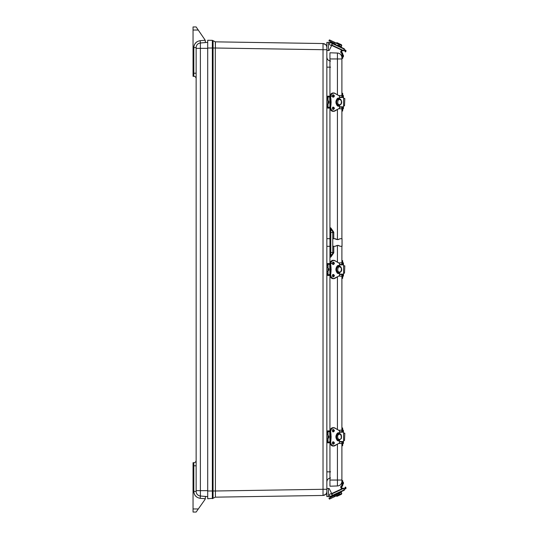 <?xml version="1.0" encoding="UTF-8"?>
<svg xmlns="http://www.w3.org/2000/svg" width="539" height="539" viewBox="0 0 539 539"><rect width="100%" height="100%" fill="white"/><g stroke="black" fill="none" stroke-linecap="round" stroke-linejoin="round"><path stroke-width="0.81" d="M325.718 494.324L323.029 495.462L215.411 497.16L215.418 495.786M215.418 43.214L215.411 41.84L212.346 40.337L213.067 40.701L212.346 40.337L213.067 40.701L213.067 48.011L215.297 48.011L215.411 497.16L215.411 490.989L213.067 490.989L213.067 498.299L207.704 498.743L207.704 40.257L212.346 40.337L212.346 48.011L213.067 48.011L213.067 490.989L212.346 490.989L212.346 498.663L215.297 497.16L213.067 498.299M326.856 488.482L329.167 488.482L332.091 494.344A1.543 1.543 0 0 1 330.71 496.574L326.856 496.574L326.621 492.902M326.533 493.124L325.785 494.256M213.067 40.701L215.297 41.84L323.029 43.538C325.361 43.8 326.634 45.094 326.856 47.425L326.856 490.423M330.71 42.426L328.406 42.426L330.71 42.426A1.543 1.543 0 0 1 332.091 44.656L329.167 50.518L328.406 50.518L328.406 42.426L326.856 42.426L326.856 49.709L323.029 49.709L323.029 43.538L325.718 44.676M325.785 44.744L326.533 45.876M323.029 495.462C325.361 495.2 326.634 493.906 326.856 491.575C326.634 493.906 325.361 495.2 323.029 495.462L323.029 489.291L215.411 490.995M326.856 57.141C327.065 59.425 328.312 60.712 330.589 60.995C328.312 60.712 327.065 59.425 326.856 57.141M326.856 67.159L330.589 67.159M330.589 471.841L326.856 471.841M326.856 481.859C327.065 479.575 328.312 478.288 330.589 478.005C328.312 478.288 327.065 479.575 326.856 481.859M215.411 41.84L215.411 48.011L323.029 49.709L323.029 489.291L326.856 489.291L326.856 491.049M207.704 40.876L207.704 40.257M207.704 496.628L200.38 496.015A4.629 4.629 0 0 1 196.135 491.406L196.135 490.645L196.135 491.406A4.629 4.629 0 0 0 200.38 496.015L200.38 490.645L207.704 490.645M207.704 42.372L200.38 42.985L200.38 490.645L196.135 490.645L196.135 47.594A4.629 4.629 0 0 1 200.38 42.985L200.185 40.681L205.17 40.263L205.386 42.568L205.17 40.263A3.086 3.086 0 0 1 205.386 41.402M205.386 497.962L205.386 496.432L205.386 497.962A3.086 3.086 0 0 1 204.827 499.741L196.135 512.05L193.05 512.05L193.05 508.964L198.312 508.964M205.386 42.568L205.386 42.183M193.05 30.036L193.05 26.95L196.135 26.95L204.847 39.657L198.251 30.036L193.05 30.036L193.05 76.309L193.818 76.309A2.311 2.311 0 0 1 196.135 78.62A2.311 2.311 0 0 0 193.818 76.309L193.818 47.594L196.135 47.594L196.135 48.355L207.704 48.355M205.285 498.743L200.185 498.319C196.304 497.638 194.181 495.334 193.818 491.406L193.818 462.691L193.05 462.691L193.05 508.964M204.847 39.657L198.251 30.036L204.847 39.657A3.086 3.086 0 0 1 205.17 40.263M193.818 462.691A2.311 2.311 0 0 0 196.135 460.38M341.894 58.953L337.427 58.953L337.427 53.044A4.629 4.629 0 0 1 341.894 57.673L341.894 95.868L342.669 95.868L342.669 97.135M339.482 108.79L341.894 108.79L341.894 238.743M341.894 246.269L341.894 263.227L342.669 263.227L342.669 264.487M342.669 274.513L342.669 275.773L341.894 275.773L341.894 430.21L339.482 430.21M342.669 441.865L342.669 443.132L341.894 443.132L341.894 481.327A4.629 4.629 0 0 1 337.427 485.956L329.942 486.212L329.942 480.047L341.894 480.047M329.942 108.737L329.942 227.856L330.791 227.882L333.769 232.208L333.769 238.71M333.769 246.303L333.769 252.804L330.791 257.13L329.942 257.157L329.942 262.904M329.942 276.096L329.942 430.263M329.942 443.449L329.942 480.047M337.427 53.044L329.942 52.788L329.942 95.551M333.769 252.804L333.028 252.508L330.791 257.13L330.791 252.508L329.942 252.535L329.942 257.157M329.942 227.856L329.942 230.166L330.791 230.2L330.791 227.882L333.028 232.511L333.769 232.208M329.942 230.166L329.942 252.535M332.758 231.426L332.758 253.593M329.942 254.846L330.791 254.819A2.311 2.311 0 0 0 333.028 252.508A2.311 2.311 0 0 1 330.791 254.819M333.028 252.508L330.791 252.508L330.791 230.2A2.311 2.311 0 0 1 333.028 232.511L329.942 232.477M342.669 443.132L342.669 445.726L341.894 445.726M341.894 431.84L341.894 427.986L342.669 427.986L342.669 431.84M341.894 443.132L341.894 441.865M343.437 442.64L343.437 442.256M343.437 431.456L343.437 431.011M342.669 107.16L342.669 111.014L341.894 111.014L341.894 107.16M341.894 93.274L342.669 93.274L342.669 95.868M341.894 97.135L341.894 95.868M343.437 107.928L343.437 107.544M343.437 96.744L343.437 96.306M342.615 50.525A0.714 0.714 0 0 1 342.474 50.774L341.8 51.306A0.768 0.768 0 0 0 342.184 52.674A0.62 0.62 0 0 1 342.669 53.28L342.669 58.461L341.894 58.461L342.669 58.461M342.669 53.28L341.894 53.28L341.894 58.461M341.894 53.401A1.543 1.543 0 0 1 341.153 50.855L341.814 50.154M343.437 55.241L342.669 54.331L343.437 55.241L343.437 56.501L343.437 55.483M343.437 56.501L342.669 57.41L343.41 56.723M342.669 480.539L341.894 480.539L342.669 480.539L342.669 485.72A0.62 0.62 0 0 1 342.184 486.326A0.768 0.768 0 0 0 341.8 487.694L342.474 488.226A0.714 0.714 0 0 1 342.615 488.475L343.39 488.112L344.367 490.207L331.896 496.021L344.367 490.207M341.894 480.539L341.894 485.72L342.669 485.72M329.167 488.482L331.701 493.562L341.814 488.846L341.153 488.145A1.543 1.543 0 0 1 341.894 485.599M343.437 483.51L343.437 482.499L342.669 481.59L343.437 482.499L343.437 483.759L342.669 484.669L343.437 483.759M342.669 275.773L342.669 278.367L341.894 278.367M341.894 260.633L342.669 260.633L342.669 263.227M341.894 275.773L341.894 274.513M341.894 264.487L341.894 263.227M343.437 275.288L343.437 274.897M343.437 264.103L343.437 263.328M344.502 440.518L344.819 433.194L344.502 440.518L343.579 440.518M343.579 433.194L344.502 433.194M339.57 441.865L343.363 441.865L343.579 441.502L343.579 432.211L343.363 431.84L339.57 431.84M333.035 441.818L333.304 441.865A1.159 0.937 -90 0 1 333.304 444.183A1.159 0.937 -90 0 1 333.304 441.865C332.219 442.748 332.219 443.516 333.304 444.183M339.907 433.915L340.547 434.744M333.035 431.894L333.304 431.84A1.159 0.937 -90 0 1 333.304 429.529A1.159 0.937 -90 0 1 333.304 431.84C332.219 431.18 332.219 430.412 333.304 429.529M338.485 433.774A3.086 2.493 90 0 0 337.859 433.861L337.859 433.861A3.086 2.493 90 0 0 335.959 436.853A3.086 2.493 90 0 0 337.865 439.851L337.865 439.851A3.086 2.493 90 0 0 338.485 439.939M339.745 433.861L339.752 433.861A3.086 2.493 90 0 0 339.213 433.774A3.086 2.493 90 0 0 338.573 433.861L337.865 433.861M337.865 439.851L338.573 439.851A3.086 2.493 90 0 0 339.213 439.939A3.086 2.493 90 0 0 339.752 439.851L339.745 439.851M338.573 433.861L338.573 433.861A3.086 2.493 -90 0 0 336.659 436.853A3.086 2.493 -90 0 0 338.566 439.851M334.968 445.659L339.516 442.943L334.962 445.564C332.57 446.305 331.141 445.174 330.67 442.182L331.047 438.524L330.367 438.524M334.962 445.564L334.935 445.679A3.854 3.119 -90 0 1 333.614 446.036L333.082 446.036A3.854 3.119 -90 0 1 329.962 442.182A14.634 11.838 -90 0 1 330.346 438.483A4.629 3.746 90 0 0 330.346 435.229L330.367 435.189M331.047 438.524L330.879 435.229A14.634 11.838 -90 0 1 330.495 431.53L329.962 431.53A14.634 11.838 -90 0 0 330.346 435.229L330.879 435.229A4.629 3.746 -90 0 1 330.879 438.483A14.634 11.838 -90 0 0 330.495 442.182L329.962 442.182M331.047 435.189L330.67 431.53C331.141 428.539 332.57 427.407 334.962 428.148L339.516 430.762L334.968 428.054M339.044 439.939L338.943 440.707A3.854 3.119 -90 0 1 335.925 436.853A3.854 3.119 -90 0 1 338.943 432.999L339.044 433.774M338.492 440.653L338.943 440.707C335.083 438.14 335.083 435.573 338.943 432.999L338.492 433.06M329.969 431.005L328.089 431.005L326.978 432.11L326.978 432.574L328.015 432.574L328.015 431.523L329.935 431.523C330.117 429.192 331.168 427.905 333.082 427.67A3.854 3.119 -90 0 0 329.962 431.53M328.015 432.574L328.015 432.979L326.978 432.979L326.978 434.697L328.015 434.697L328.015 432.979M326.856 434.805L326.978 440.734L328.015 440.734L328.015 434.697M328.015 440.734L328.015 441.138L326.978 441.138L326.978 441.596L328.089 442.708L329.969 442.708M333.082 446.036C331.168 445.807 330.117 444.52 329.935 442.182L328.015 442.182L328.015 441.138M328.015 431.651L329.935 431.651M328.015 442.061L329.935 442.061M330.111 430.263L329.983 430.877L328.089 430.877A1.233 1.233 0 0 0 326.856 432.11L327.18 431.476M327.18 442.229L326.856 441.596A1.233 1.233 0 0 0 328.089 442.836L329.983 442.836L330.111 443.449M327.079 442.303L327.705 442.768M327.079 431.409L327.604 430.978M328.783 436.226L328.015 435.31L328.783 436.226L328.783 437.486L328.783 436.469M328.662 437.944L328.015 438.396L328.783 437.244M344.502 105.806L344.819 98.482L344.502 105.806L343.579 105.806M343.579 98.482L344.502 98.482M339.57 107.16L343.363 107.16L343.579 106.789L343.579 97.498L343.363 97.135L339.57 97.135M333.142 107.16L333.304 107.16A1.159 0.937 -90 0 1 333.304 109.471A1.159 0.937 -90 0 1 333.304 107.16C332.219 108.036 332.219 108.811 333.304 109.471M339.907 99.203L340.547 100.032M333.035 97.182L333.304 97.135A1.159 0.937 -90 0 1 333.304 94.817A1.159 0.937 -90 0 1 333.304 97.135C332.219 96.468 332.219 95.699 333.304 94.817M338.485 99.061A3.086 2.493 90 0 0 337.859 99.149L337.859 99.149A3.086 2.493 90 0 0 335.959 102.147A3.086 2.493 90 0 0 337.865 105.139L337.865 105.139A3.086 2.493 90 0 0 338.485 105.226M339.752 99.149L339.752 99.149A3.086 2.493 90 0 0 339.213 99.061A3.086 2.493 90 0 0 338.573 99.149L337.865 99.149M337.865 105.139L338.573 105.139A3.086 2.493 90 0 0 339.213 105.226A3.086 2.493 90 0 0 339.752 105.139L339.745 105.139M334.968 110.946L339.516 108.238L334.962 110.852C332.57 111.593 331.141 110.461 330.67 107.47L331.047 103.811L330.367 103.811M334.962 110.852L334.935 110.967A3.854 3.119 -90 0 1 333.614 111.33L333.082 111.33A3.854 3.119 -90 0 1 329.962 107.47A14.634 11.838 -90 0 1 330.346 103.771A4.629 3.746 90 0 0 330.346 100.517L330.367 100.476M331.047 103.811L330.879 100.517A14.634 11.838 -90 0 1 330.495 96.818L329.962 96.818A14.634 11.838 -90 0 0 330.346 100.517L330.879 100.517A4.629 3.746 -90 0 1 330.879 103.771A14.634 11.838 -90 0 0 330.495 107.47L329.962 107.47M331.047 100.476L330.67 96.818C331.141 93.826 332.57 92.695 334.962 93.436L339.516 96.057L334.968 93.341M339.044 105.226L338.943 106.001A3.854 3.119 -90 0 1 335.925 102.147A3.854 3.119 -90 0 1 338.943 98.293L339.044 99.061M338.492 105.94L338.943 106.001C335.083 103.427 335.083 100.86 338.943 98.293L338.492 98.347M329.969 96.292L328.089 96.292L326.978 97.404L326.978 97.862L328.015 97.862L328.015 96.818L329.935 96.818C330.117 94.48 331.168 93.193 333.082 92.964A3.854 3.119 -90 0 0 329.962 96.818M328.015 97.862L328.015 98.266L326.978 98.266L326.978 99.984L328.015 99.984L328.015 98.266M326.856 100.092L326.978 106.021L328.015 106.021L328.015 99.984M328.015 106.021L328.015 106.426L326.978 106.426L326.978 106.89L328.089 107.995L329.969 107.995M333.082 111.33C331.168 111.095 330.117 109.808 329.935 107.47L328.015 107.477L328.015 106.426M328.015 96.939L329.935 96.939M328.015 107.349L329.935 107.349M330.111 95.551L329.983 96.164L328.089 96.164A1.233 1.233 0 0 0 326.856 97.404L327.18 96.771M327.18 107.524L326.856 106.89A1.233 1.233 0 0 0 328.089 108.123L329.983 108.123L330.111 108.737M327.079 107.591L327.705 108.056L327.079 107.591M327.705 96.232L327.079 96.697M331.101 96.164L332.334 96.164M328.783 101.514L328.015 100.604L328.783 101.514L328.783 102.774L328.783 101.756M328.649 103.252L328.015 103.69L328.783 102.531M328.413 100.773L328.015 100.604M328.406 50.518L326.856 50.518M338.344 45.31C334.173 43.369 334.173 43.369 338.344 45.31L338.573 45.417M334.854 43.686L333.19 42.911M330.872 41.826L333.809 43.201M339.071 45.519L339.395 44.528L329.484 39.906L328.938 40.789L329.423 41.153M338.829 44.265C334.665 42.318 334.665 42.318 338.829 44.265L339.644 44.582L339.132 45.68L339.644 44.582M329.908 40.102L331.357 40.782M333.681 41.86L336.168 43.019L337.003 42.675L341.477 44.764L337.003 42.675M339.455 44.69L334.295 42.285L333.911 43.107L328.938 40.789M344.037 49.487L345.58 50.208A0.768 0.768 0 0 1 345.95 51.232L345.627 51.933L344.926 51.603L345.142 50.855L343.714 50.188M332.192 43.524L344.212 49.13L343.39 50.888L331.701 45.438M344.212 49.13L344.367 48.793L331.896 42.979M337.165 45.431L336.046 44.912M338.337 45.983L339.011 46.293M340.385 46.933L338.216 45.923M337.812 45.067L341.275 46.671L341.571 47.486M330.084 42.904A1.233 1.233 0 0 1 331.95 43.955A1.233 1.233 0 0 1 330.104 45.04A1.233 1.233 0 0 1 330.084 42.904M326.856 496.574L326.856 489.291M333.19 496.089L334.854 495.314M338.344 493.69C334.173 495.631 334.173 495.631 338.344 493.69L338.573 493.583M329.423 497.847L330.872 497.174M333.809 495.799L328.938 498.211L338.91 493.421L339.455 494.31L339.071 493.481M331.357 498.218L329.484 499.094L328.938 498.211M338.829 494.735C334.665 496.682 334.665 496.682 338.829 494.735L338.829 494.735M339.455 494.31L329.908 498.898M343.714 488.812L345.142 488.145L344.926 487.397L345.627 487.067L345.95 487.768A0.768 0.768 0 0 1 345.58 488.792L344.037 489.513M331.701 493.562L343.39 488.112M337.643 493.347L337.165 493.569M336.046 494.088L340.486 492.019M341.571 491.514L341.275 492.329L337.812 493.933M339.139 493.326L339.644 494.418L341.78 493.414L341.477 494.236L337.003 496.325L341.477 494.236M339.644 494.418L338.303 494.984M338.324 495.038L336.188 496.021L337.003 496.325M330.084 496.096A1.233 1.233 0 0 1 330.104 493.96A1.233 1.233 0 0 1 331.95 495.045A1.233 1.233 0 0 1 330.084 496.096M344.502 273.165L344.819 265.835L344.502 273.165L343.579 273.165M343.579 265.835L344.502 265.835M339.57 274.513L343.363 274.513L343.579 274.142L343.579 264.858L343.363 264.487L339.57 264.487M333.142 274.513L333.304 274.513A1.159 0.937 -90 0 1 333.304 276.824A1.159 0.937 -90 0 1 333.304 274.513C332.219 275.395 332.219 276.163 333.304 276.824M339.907 266.562L340.547 267.384M333.142 264.487L333.304 264.487A1.159 0.937 -90 0 1 333.304 262.176A1.159 0.937 -90 0 1 333.304 264.487C332.219 263.827 332.219 263.052 333.304 262.176M338.485 266.414A3.086 2.493 90 0 0 337.859 266.502L337.859 266.502A3.086 2.493 90 0 0 335.959 269.5A3.086 2.493 90 0 0 337.865 272.498L337.865 272.498A3.086 2.493 90 0 0 338.485 272.586M339.752 266.502L339.752 266.502A3.086 2.493 90 0 0 339.213 266.414A3.086 2.493 90 0 0 338.573 266.502L337.865 266.502M337.865 272.498L338.573 272.498A3.086 2.493 90 0 0 339.213 272.586A3.086 2.493 90 0 0 339.752 272.498L339.745 272.498M334.968 278.306L339.516 275.591L334.962 278.212C332.57 278.946 331.141 277.821 330.67 274.829L331.047 271.164L330.367 271.164M334.962 278.212L334.935 278.326A3.854 3.119 -90 0 1 333.614 278.683L333.082 278.683A3.854 3.119 -90 0 1 329.962 274.829A14.634 11.838 -90 0 1 330.346 271.13A4.629 3.746 90 0 0 330.346 267.87L330.367 267.836M331.047 271.164L330.879 267.87A14.634 11.838 -90 0 1 330.495 264.171L329.962 264.171A14.634 11.838 -90 0 0 330.346 267.87L330.879 267.87A4.629 3.746 -90 0 1 330.879 271.13A14.634 11.838 -90 0 0 330.495 274.829L329.962 274.829M331.047 267.836L330.67 264.171C331.141 261.179 332.57 260.054 334.962 260.788L339.516 263.409L334.968 260.694M339.044 272.579L338.943 273.354A3.854 3.119 -90 0 1 335.925 269.5A3.854 3.119 -90 0 1 338.943 265.646L339.044 266.421M338.492 273.293L338.943 273.354C335.083 270.787 335.083 268.213 338.943 265.646L338.492 265.707M329.969 263.645L328.089 263.645L326.978 264.757L326.978 265.215L328.015 265.215L328.015 264.171L329.935 264.171C330.117 261.839 331.168 260.553 333.082 260.317A3.854 3.119 -90 0 0 329.962 264.171M328.015 265.215L328.015 265.619L326.978 265.619L326.978 267.337L328.015 267.337L328.015 265.619M326.856 267.445L326.978 273.381L328.015 273.381L328.015 267.337M328.015 273.381L328.015 273.785L326.978 273.785L326.978 274.243L328.089 275.355L329.969 275.355M333.082 278.683C331.168 278.447 330.117 277.161 329.935 274.829L328.015 274.829L328.015 273.785M328.015 264.292L329.935 264.292M328.015 274.708L329.935 274.708M327.079 264.056L328.089 263.524A1.233 1.233 0 0 0 326.856 264.757L327.18 264.123M330.111 262.904L329.983 263.524L328.089 263.645M327.18 274.877L326.856 274.243A1.233 1.233 0 0 0 328.089 275.476L329.983 275.476L330.111 276.096M327.079 274.944L327.705 275.416L327.079 274.944M331.101 263.524L332.334 263.524M328.783 268.873L328.015 267.957L328.783 268.873L328.783 270.127L328.783 269.116M328.783 270.127L328.015 271.043L328.783 269.884M342.036 238.743L342.036 246.269L342.036 238.743L340.156 238.737L337.663 239.673L335.15 238.716C335.527 239.343 336.747 239.592 338.802 239.457M337.852 245.346L340.156 246.276L342.036 246.269M339.422 245.838L339.044 245.656M338.66 245.508L338.128 245.38M336.262 245.669L335.898 245.851M333.028 246.31L335.15 246.296L337.663 245.339M323.029 43.538C325.361 43.8 326.634 45.094 326.856 47.425M215.411 48.011L215.297 41.84M207.704 48.011L212.346 48.011L212.346 490.989L207.704 490.989M200.185 498.319L200.38 496.015M193.818 491.406L193.925 492.606L193.818 491.406L196.135 491.406M193.05 465.777L196.135 465.777M193.932 492.659L194.235 493.764M194.309 493.953L194.761 494.89M195.057 495.361L196.722 497.046M195.65 496.102L195.219 495.584M194.842 495.031L194.532 494.465M194.262 493.839L194.06 493.219M196.344 42.244L194.774 44.083M193.939 46.334L194.06 45.781M193.919 46.448L193.818 47.594C194.181 43.666 196.304 41.362 200.185 40.681M196.135 73.223L193.05 73.223M194.747 44.131L194.289 45.087M194.262 45.161L194.532 44.535M195.657 42.898L196.135 42.419M196.661 42.002L197.193 41.644M329.942 58.953L337.427 58.953L337.427 94.749M337.427 109.538L337.427 239.666M337.427 245.353L337.427 262.109M337.427 276.891L337.427 429.462M337.427 444.251L337.427 485.956A4.629 4.629 0 0 0 341.894 481.327M330.791 230.2A2.311 2.311 0 0 1 333.028 232.511M341.894 430.58L342.669 430.58M342.669 108.42L341.894 108.42M329.949 432.211L330.07 431.84M329.7 432.211L329.949 441.502M343.579 432.211L339.57 432.211M339.57 441.502L343.579 441.502M339.044 434.454C341.288 432.642 342.447 439.972 339.516 439.325C337.758 440.235 336.626 434.636 339.044 434.454M332.806 445.908L334.281 445.564M333.041 431.793A1.159 0.937 90 0 0 333.041 429.576M333.041 444.129A1.159 0.937 90 0 0 333.041 441.919M338.512 440.585L338.512 439.851M338.512 433.861L338.512 433.127M339.543 439.905L339.53 443.018M339.516 439.912L339.503 443.051L333.614 446.036A3.854 3.119 -90 0 1 330.495 442.182L330.67 442.182M330.67 431.53L330.495 431.53A3.854 3.119 -90 0 1 333.614 427.67A3.854 3.119 -90 0 1 334.935 428.033L333.082 427.67M339.53 430.695L339.543 433.807M332.341 430.688C333.035 432.204 333.722 432.204 334.409 430.688C333.722 429.165 333.035 429.165 332.341 430.688M332.341 443.024C333.035 444.547 333.722 444.547 334.409 443.024C333.722 441.508 333.035 441.508 332.341 443.024M339.011 432.878C335.292 431.672 335.292 442.041 339.011 440.835M339.22 440.585L339.22 439.939M339.57 439.905L339.543 442.943M334.962 428.148L339.503 430.654L339.516 433.801M339.543 430.762L339.57 433.807M339.22 433.774L339.22 433.127M326.856 438.908L328.015 439.015M326.856 433.086L326.856 432.574M326.856 441.138L326.856 440.626M332.644 431.476L332.428 431.005M332.428 442.708L332.644 442.229M329.949 97.498L330.07 97.135M329.7 97.498L329.949 106.789M343.579 97.498L339.57 97.498M339.57 106.789L343.579 106.789M338.566 105.139A3.086 2.493 -90 0 1 336.659 102.147A3.086 2.493 -90 0 1 338.566 99.149M339.988 99.749C342.406 99.924 341.281 105.523 339.516 104.613C336.592 105.26 337.751 97.936 339.988 99.749M333.041 97.081A1.159 0.937 90 0 0 333.041 94.871M333.041 109.424A1.159 0.937 90 0 0 333.041 107.207M338.512 105.873L338.512 105.139M338.512 99.149L338.512 98.415M339.543 105.193L339.53 108.305M339.516 105.199L339.503 108.346L333.614 111.33A3.854 3.119 -90 0 1 330.495 107.47L330.67 107.47M330.67 96.818L330.495 96.818A3.854 3.119 -90 0 1 333.614 92.964A3.854 3.119 -90 0 1 334.935 93.321L333.082 92.964M339.53 95.982L339.543 99.095M332.341 95.976C333.035 97.492 333.722 97.492 334.409 95.976C333.722 94.453 333.035 94.453 332.341 95.976M332.341 108.312C333.035 109.835 333.722 109.835 334.409 108.312C333.722 106.796 333.035 106.796 332.341 108.312M339.011 98.165C335.292 96.959 335.292 107.328 339.011 106.122M339.22 105.873L339.22 105.226M339.57 105.193L339.543 108.238M334.962 93.436L339.503 95.949L339.516 99.088M339.543 96.057L339.57 99.095M339.22 99.061L339.22 98.415M326.856 104.195L328.015 104.303M326.856 98.374L326.856 97.862M326.856 106.426L326.856 105.913M332.644 96.771L332.428 96.292M332.428 107.995L332.644 107.524M334.295 42.15L329.322 39.967M343.545 50.551L331.869 45.108M341.275 46.671L341.78 45.586L339.644 44.589M338.324 43.976L336.188 42.979M328.406 488.482L328.406 496.574M333.911 495.893L339.011 493.515L339.395 494.337L334.295 496.715L333.911 495.893M329.322 499.033L334.295 496.85M331.869 493.892L343.545 488.449M332.192 495.476L344.212 489.87M329.949 264.858L330.07 264.487M329.7 264.858L329.949 274.142M343.579 264.858L339.57 264.858M339.57 274.142L343.579 274.142M338.566 272.498A3.086 2.493 -90 0 1 336.659 269.5A3.086 2.493 -90 0 1 338.566 266.502M339.988 267.101C342.406 267.283 341.281 272.882 339.516 271.966C336.592 272.613 337.751 265.289 339.988 267.101M333.041 264.44A1.159 0.937 90 0 0 333.041 262.224M333.041 276.776A1.159 0.937 90 0 0 333.041 274.56M338.512 273.233L338.512 272.498M338.512 266.502L338.512 265.767M339.543 272.552L339.53 275.658M339.516 272.552L339.503 275.698L333.614 278.683A3.854 3.119 -90 0 1 330.495 274.829L330.67 274.829M330.67 264.171L330.495 264.171A3.854 3.119 -90 0 1 333.614 260.317A3.854 3.119 -90 0 1 334.935 260.674L333.082 260.317M339.53 263.342L339.543 266.448M332.341 263.328C333.035 264.851 333.722 264.851 334.409 263.328C333.722 261.813 333.035 261.813 332.341 263.328M332.341 275.672C333.035 277.187 333.722 277.187 334.409 275.672C333.722 274.149 333.035 274.149 332.341 275.672M339.011 265.525C335.292 264.312 335.292 274.688 339.011 273.475M339.22 273.233L339.22 272.586M339.57 272.545L339.543 275.591M334.962 260.788L339.503 263.301L339.516 266.448M339.543 263.409L339.57 266.455M339.22 266.414L339.22 265.767M326.856 271.555L328.015 271.663M326.856 265.727L326.856 265.215M326.856 273.785L326.856 273.273M332.644 264.123L332.428 263.645M332.428 275.355L332.644 274.877M341.894 443.503L339.482 443.503M342.669 444.183L343.437 443.267L343.424 441.852M342.669 429.529L343.437 430.439M342.669 109.471L343.437 108.561L343.424 107.14M341.894 95.497L339.482 95.497M342.669 94.817L343.437 95.733M341.894 55.005L341.052 55.005M341.894 483.995L341.052 483.995M341.894 276.15L339.482 276.15M342.669 276.824L343.437 275.914L343.424 274.499M341.894 262.85L339.482 262.85M342.669 262.176L343.437 263.086M329.7 441.502L330.07 441.865M339.213 433.774C341.019 433.504 341.739 435.081 341.369 438.497L339.213 439.939M332.772 431.84C333.85 431.18 333.85 430.412 332.772 429.529M332.772 444.183C333.85 443.516 333.85 442.748 332.772 441.865M338.485 433.861L338.411 432.999M338.411 440.707L338.485 439.851M329.935 431.53L330.319 435.222L329.935 442.182M329.7 106.789L330.07 107.16M339.213 99.061L339.806 99.156C340.742 98.044 343.747 104.283 339.213 105.226M332.772 97.135C333.85 96.468 333.85 95.699 332.772 94.817M332.772 109.471C333.85 108.811 333.85 108.036 332.772 107.16M338.485 99.149L338.411 98.293M338.411 106.001L338.485 105.139M329.935 96.818L330.319 100.51L329.935 107.47M335.682 44.063L334.86 44.36M341.78 45.586L341.477 44.764M335.682 494.937L334.86 494.64M341.275 492.329L341.78 493.414M329.7 274.142L330.07 274.513M339.213 266.414L339.806 266.509C340.742 265.404 343.747 271.636 339.213 272.586M332.772 264.487C333.85 263.827 333.85 263.052 332.772 262.176M332.772 276.824C333.85 276.163 333.85 275.395 332.772 274.513M338.485 266.502L338.411 265.646M338.411 273.354L338.485 272.498M329.935 264.171L330.319 267.863L329.935 274.829M335.15 238.716L333.028 238.71M329.942 238.696L326.856 238.683M329.942 246.316L326.856 246.33"/></g></svg>
